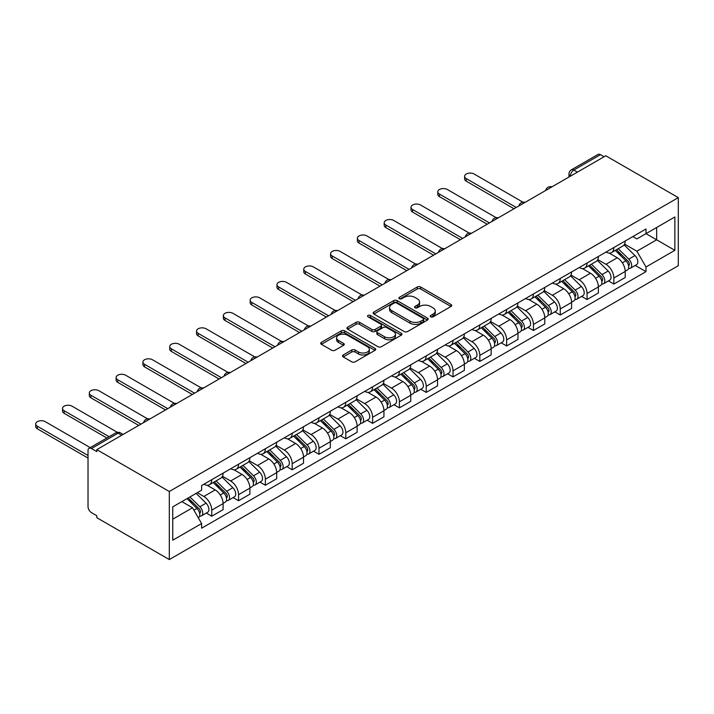 <?xml version="1.0" encoding="UTF-8"?>
<svg xmlns="http://www.w3.org/2000/svg" width="714" height="714" viewBox="0 0 714 714"><rect width="100%" height="100%" fill="white"/><g stroke="black" fill="none" stroke-linecap="round" stroke-linejoin="round"><path stroke-width="1.07" d="M430.729 316.82A1.669 0.964 0 0 0 433.086 316.82L451.007 306.476A2.383 1.374 0 0 0 451.712 305.503A2.383 1.374 0 0 0 451.007 304.521L420.653 286.992A2.383 1.374 0 0 0 417.279 286.992L399.358 297.345A1.669 0.964 0 0 0 398.867 298.024A1.669 0.964 0 0 0 399.358 298.711A1.669 0.964 0 0 0 401.714 298.711L404.035 297.363A7.631 4.409 0 0 1 414.834 297.363L417.36 298.827A7.631 4.409 0 0 1 419.591 301.942A7.631 4.409 0 0 1 417.36 305.056L415.039 306.395A1.669 0.964 0 0 0 414.548 307.082A1.669 0.964 0 0 0 415.039 307.761A1.669 0.964 0 0 0 417.404 307.761L419.725 306.422A7.631 4.409 0 0 1 430.515 306.422L433.05 307.886A7.631 4.409 0 0 1 435.281 311.001A7.631 4.409 0 0 1 433.05 314.115L430.729 315.454A1.669 0.964 0 0 0 430.239 316.141A1.669 0.964 0 0 0 430.729 316.82L430.729 315.454M343.229 354.965A2.383 1.374 0 0 0 342.533 355.947A2.383 1.374 0 0 0 343.229 356.92L351.743 361.837A2.383 1.374 0 0 0 355.117 361.837L375.02 350.342A2.383 1.374 0 0 0 375.725 349.369A2.383 1.374 0 0 0 375.02 348.396L344.666 330.868A2.383 1.374 0 0 0 341.292 330.868L321.389 342.354A2.383 1.374 0 0 0 320.684 343.336A2.383 1.374 0 0 0 321.389 344.309L331.671 350.244A2.383 1.374 0 0 0 335.044 350.244L343.568 345.326A2.383 1.374 0 0 0 344.264 344.353A2.383 1.374 0 0 0 343.568 343.38L338.463 340.435A6.381 3.686 0 0 1 336.597 337.829A6.381 3.686 0 0 1 340.533 334.429A6.381 3.686 0 0 1 347.486 335.223L367.478 346.763A6.381 3.686 0 0 1 369.343 349.369A6.381 3.686 0 0 1 365.407 352.77A6.381 3.686 0 0 1 358.455 351.975L355.117 350.047A2.383 1.374 0 0 0 351.743 350.047L343.229 354.965L343.229 356.92M169.307 491.5L96.792 449.633L605.784 155.768L678.3 197.635L169.307 491.5L169.307 559.562L678.3 265.697L678.3 197.635M404.204 331.546A2.383 1.374 0 0 0 407.578 331.546L427.481 320.059A2.383 1.374 0 0 0 428.177 319.087A2.383 1.374 0 0 0 427.481 318.114L397.118 300.585A2.383 1.374 0 0 0 393.744 300.585L373.841 312.072A2.383 1.374 0 0 0 373.145 313.044A2.383 1.374 0 0 0 373.841 314.017L404.204 331.546M368.692 317.177A1.669 0.964 0 0 1 370.387 317.418L370.387 315.427L401.25 333.251A2.383 1.374 0 0 1 401.946 334.223A2.383 1.374 0 0 1 401.25 335.196L381.347 346.692A2.383 1.374 0 0 1 377.974 346.692L347.611 329.163L347.611 327.217A2.383 1.374 0 0 0 346.915 328.19A2.383 1.374 0 0 0 347.611 329.163M347.611 327.217L356.134 322.3A2.383 1.374 0 0 1 359.508 322.3L371.815 329.404A2.383 1.374 0 0 0 375.189 329.404L380.839 326.146A2.383 1.374 0 0 0 381.544 325.173A2.383 1.374 0 0 0 380.839 324.192L368.022 316.793A1.669 0.964 0 0 1 367.531 316.115A1.669 0.964 0 0 1 368.567 315.222A1.669 0.964 0 0 1 370.387 315.427M96.792 449.633L96.792 451.614L91.463 448.544A4.864 2.802 -120 0 0 89.036 448.303A4.864 2.802 -120 0 0 88.027 450.525L88.027 506.681A4.864 2.802 -120 0 0 91.463 512.634L96.792 515.713L96.792 517.695L169.307 559.562M577.43 172.145L573.824 170.057A4.864 2.802 60 0 0 571.387 169.816L598.029 154.438A4.864 2.802 60 0 1 600.456 154.679L573.824 170.057A4.864 2.802 120 0 0 570.388 176.01L570.388 176.206M604.062 156.768L600.456 154.679M613.861 247.544A11.183 6.453 60 0 1 611.541 252.56L622.885 246.009A11.183 6.453 -120 0 0 625.205 240.993M597.761 259.584L605.954 264.305A11.183 6.453 60 0 1 613.861 277.996L625.205 271.454A11.183 6.453 -120 0 0 617.298 257.763L609.176 253.077M625.205 271.454L625.205 277.505L613.861 284.056L608.426 280.914M611.541 252.56A11.183 6.453 60 0 1 606.043 252.06M613.861 277.996L613.861 284.056M587.051 263.02A11.183 6.453 60 0 1 584.739 268.036L596.083 261.485A11.183 6.453 -120 0 0 598.394 256.469M581.615 296.39L587.051 299.532L598.394 292.981L598.394 286.93A11.183 6.453 -120 0 0 590.487 273.239L582.374 268.553M584.739 268.036A11.183 6.453 60 0 1 579.232 267.536M570.959 275.06L579.152 279.79A11.183 6.453 60 0 1 587.051 293.481L587.051 299.532M560.249 278.496A11.183 6.453 60 0 1 557.929 283.512L569.272 276.97A11.183 6.453 -120 0 0 571.584 271.945M554.805 311.866L560.249 315.008L571.584 308.457L571.584 302.406A11.183 6.453 -120 0 0 563.685 288.715L555.563 284.029M557.929 283.512A11.183 6.453 60 0 1 552.431 283.012M544.148 290.536L552.341 295.266A11.183 6.453 60 0 1 560.249 308.957L560.249 315.008M533.438 293.972A11.183 6.453 60 0 1 531.127 298.988L542.461 292.445A11.183 6.453 -120 0 0 544.782 287.421M528.003 327.342L533.438 330.484L544.782 323.933L544.782 317.882A11.183 6.453 -120 0 0 536.874 304.191L528.762 299.505M531.127 298.988A11.183 6.453 60 0 1 525.62 298.488M517.347 306.011L525.531 310.742A11.183 6.453 60 0 1 533.438 324.433L533.438 330.484M506.628 309.448A11.183 6.453 60 0 1 504.316 314.463L515.66 307.921A11.183 6.453 -120 0 0 517.971 302.906M501.192 342.818L506.628 345.96L517.971 339.409L517.971 333.358A11.183 6.453 -120 0 0 510.073 319.667L501.951 314.981M504.316 314.463A11.183 6.453 60 0 1 498.809 313.964M490.536 321.487L498.729 326.218A11.183 6.453 60 0 1 506.628 339.909L506.628 345.96M479.826 324.924A11.183 6.453 60 0 1 477.505 329.948L488.849 323.397A11.183 6.453 -120 0 0 491.17 318.382M474.391 358.294L479.826 361.436L491.17 354.885L491.17 348.834A11.183 6.453 -120 0 0 483.262 335.143L475.14 330.457M477.505 329.948A11.183 6.453 60 0 1 472.008 329.44M463.725 336.963L471.918 341.694A11.183 6.453 60 0 1 479.826 355.385L479.826 361.436M453.015 340.399A11.183 6.453 60 0 1 450.704 345.424L462.047 338.873A11.183 6.453 -120 0 0 464.359 333.857M447.58 373.77L453.015 376.912L464.359 370.37L464.359 364.31A11.183 6.453 -120 0 0 456.451 350.619L448.338 345.933M450.704 345.424A11.183 6.453 60 0 1 445.197 344.916M436.923 352.439L445.117 357.17A11.183 6.453 60 0 1 453.015 370.861L453.015 376.912M426.213 355.884A11.183 6.453 60 0 1 423.893 360.9L435.237 354.349A11.183 6.453 -120 0 0 437.548 349.333M420.769 389.255L426.213 392.388L437.548 385.846L437.548 379.794A11.183 6.453 -120 0 0 429.649 366.095L421.528 361.409M423.893 360.9A11.183 6.453 60 0 1 418.395 360.392M410.113 367.915L418.306 372.646A11.183 6.453 60 0 1 426.213 386.336L426.213 392.388M399.403 371.36A11.183 6.453 60 0 1 397.091 376.376L408.426 369.825A11.183 6.453 -120 0 0 410.746 364.809M393.967 404.731L399.403 407.864L410.746 401.322L410.746 395.27A11.183 6.453 -120 0 0 402.839 381.579L394.726 376.885M397.091 376.376A11.183 6.453 60 0 1 391.584 375.867M383.311 383.391L391.495 388.121A11.183 6.453 60 0 1 399.403 401.812L399.403 407.864M372.592 386.836A11.183 6.453 60 0 1 370.28 391.852L381.624 385.301A11.183 6.453 -120 0 0 383.936 380.285M367.157 420.207L372.601 423.34L383.936 416.797L383.936 410.746A11.183 6.453 -120 0 0 376.037 397.055L367.915 392.37M370.28 391.852A11.183 6.453 60 0 1 364.783 391.343M356.5 398.867L364.693 403.597A11.183 6.453 60 0 1 372.601 417.288L372.601 423.34M345.79 402.312A11.183 6.453 60 0 1 343.479 407.328L354.813 400.777A11.183 6.453 -120 0 0 357.134 395.761M340.355 435.683L345.79 438.824L357.134 432.273L357.134 426.222A11.183 6.453 -120 0 0 349.226 412.531L341.105 407.846M343.479 407.328A11.183 6.453 60 0 1 337.972 406.828M329.689 414.352L337.883 419.073A11.183 6.453 60 0 1 345.79 432.773L345.79 438.824M318.979 417.788A11.183 6.453 60 0 1 316.668 422.804L328.012 416.262A11.183 6.453 -120 0 0 330.323 411.237M313.544 451.159L318.979 454.3L330.323 447.749L330.323 441.698A11.183 6.453 -120 0 0 322.416 428.007L314.303 423.322M316.668 422.804A11.183 6.453 60 0 1 311.161 422.304M302.888 429.828L311.081 434.558A11.183 6.453 60 0 1 318.979 448.249L318.979 454.3M292.178 433.264A11.183 6.453 60 0 1 289.857 438.28L301.201 431.738A11.183 6.453 -120 0 0 303.512 426.713M286.733 466.635L292.178 469.776L303.521 463.225L303.521 457.174A11.183 6.453 -120 0 0 295.614 443.483L287.492 438.798M289.857 438.28A11.183 6.453 60 0 1 284.359 437.78M276.077 445.304L284.27 450.034A11.183 6.453 60 0 1 292.178 463.725L292.178 469.776M265.367 448.74A11.183 6.453 60 0 1 263.055 453.756L274.399 447.214A11.183 6.453 -120 0 0 276.711 442.198M259.932 482.111L265.367 485.252L276.711 478.701L276.711 472.65A11.183 6.453 -120 0 0 268.803 458.959L260.69 454.274M263.055 453.756A11.183 6.453 60 0 1 257.549 453.256M249.275 460.78L257.468 465.51A11.183 6.453 60 0 1 265.367 479.201L265.367 485.252M238.565 464.216A11.183 6.453 60 0 1 236.245 469.241L247.588 462.69A11.183 6.453 -120 0 0 249.9 457.674M233.121 497.587L238.565 500.728L249.9 494.177L249.9 488.126A11.183 6.453 -120 0 0 242.001 474.435L233.88 469.75M236.245 469.241A11.183 6.453 60 0 1 230.747 468.732M222.465 476.256L230.658 480.986A11.183 6.453 60 0 1 238.565 494.677L238.565 500.728M211.755 479.692A11.183 6.453 60 0 1 209.443 484.717L220.778 478.166A11.183 6.453 -120 0 0 223.098 473.15M206.319 513.063L211.755 516.204L223.098 509.653L223.098 503.602A11.183 6.453 -120 0 0 215.191 489.911L207.078 485.225M209.443 484.717A11.183 6.453 60 0 1 203.936 484.208M197.323 492.696L203.847 496.462A11.183 6.453 60 0 1 211.755 510.153L211.755 516.204M632.845 236.575L636.888 238.913L674.864 216.985L656.648 227.498L656.648 239.806L636.888 251.212L624.571 244.099M172.743 519.185L192.512 507.77L201.616 523.549L172.743 540.212L172.743 506.878L201.616 490.215L201.616 485.547L645.991 228.989L645.991 233.656L674.864 250.319L645.991 266.991L636.888 251.212M674.864 216.985L674.864 250.319M201.616 523.549L201.616 528.208L645.991 271.65L645.991 266.991M192.512 507.77L181.856 501.621M635.228 265.438L645.991 271.65M431.39 317.052L433.05 316.106A7.631 4.409 0 0 0 435.281 312.982L435.281 311.001M419.591 301.942L419.591 303.932A7.631 4.409 0 0 1 417.36 307.047L415.709 308.002M450.98 306.493L420.653 288.983A2.383 1.374 0 0 0 417.279 288.983L400.018 298.943M427.445 320.077L397.118 302.566A2.383 1.374 0 0 0 393.744 302.566L373.877 314.035M423.259 319.765A1.669 0.964 0 0 0 423.75 319.087A1.669 0.964 0 0 0 423.259 318.399L396.609 303.013A1.669 0.964 0 0 0 394.253 303.013L391.808 304.432A7.631 4.409 0 0 0 389.567 307.547A7.631 4.409 0 0 0 391.808 310.661L410.023 321.175A7.631 4.409 0 0 0 420.814 321.175L423.259 319.765L423.259 321.746A1.669 0.964 0 0 0 423.75 321.068L423.75 319.087M389.567 307.547L389.567 309.528A7.631 4.409 0 0 0 391.808 312.643L391.808 310.661M423.259 321.746L420.814 323.165A7.631 4.409 0 0 1 410.023 323.165L391.808 312.643M347.647 329.181L356.134 324.281L356.134 322.3M381.544 325.173L381.544 327.155A2.383 1.374 0 0 1 380.839 328.128L375.189 331.394A2.383 1.374 0 0 1 371.815 331.394L359.508 324.281A2.383 1.374 0 0 0 356.134 324.281M370.387 317.418L401.223 335.223M384.596 336.785A6.381 3.686 0 0 0 391.549 337.579A6.381 3.686 0 0 0 395.485 334.179A6.381 3.686 0 0 0 393.619 331.573L386.577 327.503A2.383 1.374 0 0 0 383.204 327.503L377.554 330.769A2.383 1.374 0 0 0 376.858 331.742A2.383 1.374 0 0 0 377.554 332.715L384.596 336.785L384.596 338.766A6.381 3.686 0 0 0 391.549 339.569A6.381 3.686 0 0 0 395.485 336.16L395.485 334.179M376.858 331.742L376.858 333.724A2.383 1.374 0 0 0 377.554 334.705L377.554 332.715M384.596 338.766L377.554 334.705M369.343 349.369L369.343 351.35A6.381 3.686 0 0 1 365.407 354.76A6.381 3.686 0 0 1 358.455 353.957L355.117 352.038A2.383 1.374 0 0 0 351.743 352.038L343.255 356.938M336.597 337.829L336.597 339.81A6.381 3.686 0 0 0 338.463 342.417L338.463 340.435M343.532 345.344L338.463 342.417M374.993 350.36L344.666 332.849A2.383 1.374 0 0 0 341.292 332.849L321.416 344.327M615.298 250.391L625.866 260.806A6.078 3.508 60 0 1 627.463 269.919L625.196 271.231M617.405 252.47L621.885 255.05M522.889 202.16L474.158 174.029A5.587 3.231 -0 0 0 468.063 173.323A5.587 3.231 -0 0 0 464.609 176.304A5.587 3.231 -0 0 0 466.251 178.589L516.258 207.462M616.477 249.713L628.034 261.119A2.918 1.687 60 0 1 628.811 265.492A2.918 1.687 60 0 1 628.543 265.599M618.226 248.704L628.784 259.12A6.078 3.508 60 0 1 630.391 268.232A6.078 3.508 60 0 1 628.552 268.428M624.134 244.857L634.969 255.55A6.078 3.508 60 0 1 636.576 264.662L630.391 268.232M514.018 208.747L466.251 181.169A5.587 3.231 180 0 1 464.609 178.893L464.609 176.304M588.497 265.867L599.055 276.282A6.078 3.508 60 0 1 600.661 285.395L598.394 286.707M590.603 267.946L595.074 270.526M496.078 217.636L447.348 189.505A5.587 3.231 -0 0 0 441.252 188.808A5.587 3.231 -0 0 0 437.807 191.789A5.587 3.231 -0 0 0 439.44 194.065L489.447 222.938M589.666 265.189L601.233 276.604A2.918 1.687 60 0 1 602 280.968A2.918 1.687 60 0 1 601.732 281.075M591.415 264.18L601.973 274.595A6.078 3.508 60 0 1 603.58 283.708A6.078 3.508 60 0 1 601.741 283.904M597.323 260.333L608.167 271.025A6.078 3.508 60 0 1 609.765 280.138L603.58 283.708M487.216 224.232L439.44 196.645A5.587 3.231 180 0 1 437.807 194.369L437.807 191.789M561.686 281.343L572.253 291.758A6.078 3.508 60 0 1 573.851 300.871L571.584 302.183M563.792 283.422L568.273 286.011M469.276 233.121L420.537 204.98A5.587 3.231 -0 0 0 414.45 204.284A5.587 3.231 -0 0 0 410.996 207.265A5.587 3.231 -0 0 0 412.638 209.541L462.636 238.414M562.864 280.664L574.422 292.08A2.918 1.687 60 0 1 575.189 296.453A2.918 1.687 60 0 1 574.931 296.551M564.613 279.656L575.172 290.08A6.078 3.508 60 0 1 576.769 299.184A6.078 3.508 60 0 1 574.94 299.38M570.522 275.809L581.357 286.501A6.078 3.508 60 0 1 582.963 295.614L576.769 299.184M460.405 239.708L412.638 212.12A5.587 3.231 180 0 1 410.996 209.845L410.996 207.265M534.884 296.819L545.442 307.243A6.078 3.508 60 0 1 547.049 316.347L544.782 317.659M536.99 298.898L541.462 301.486M442.466 248.597L393.735 220.456A5.587 3.231 -0 0 0 387.64 219.76A5.587 3.231 -0 0 0 384.194 222.741A5.587 3.231 -0 0 0 385.828 225.017L435.835 253.889M536.053 296.14L547.62 307.555A2.918 1.687 60 0 1 548.388 311.929A2.918 1.687 60 0 1 548.12 312.027M537.803 295.132L548.361 305.556A6.078 3.508 60 0 1 549.967 314.66A6.078 3.508 60 0 1 548.129 314.856M543.711 291.294L554.546 301.977A6.078 3.508 60 0 1 556.152 311.09L549.967 314.66M433.603 255.184L385.828 227.596A5.587 3.231 180 0 1 384.194 225.321L384.194 222.741M508.073 312.295L518.632 322.719A6.078 3.508 60 0 1 520.238 331.823L517.971 333.135M510.18 314.374L514.66 316.962M415.664 264.073L366.925 235.932A5.587 3.231 -0 0 0 360.838 235.236A5.587 3.231 -0 0 0 357.384 238.217A5.587 3.231 -0 0 0 359.017 240.502L409.024 269.365M509.243 311.625L520.809 323.031A2.918 1.687 60 0 1 521.577 327.405A2.918 1.687 60 0 1 521.309 327.512M510.992 310.608L521.559 321.032A6.078 3.508 60 0 1 523.157 330.136A6.078 3.508 60 0 1 521.327 330.332M516.909 306.77L527.744 317.462A6.078 3.508 60 0 1 529.342 326.566L523.157 330.136M406.793 270.66L359.017 243.081A5.587 3.231 180 0 1 357.384 240.797L357.384 238.217M481.272 327.771L491.83 338.195A6.078 3.508 60 0 1 493.428 347.299L491.161 348.611M483.378 329.85L487.849 332.438M388.853 279.549L340.123 251.408A5.587 3.231 -0 0 0 334.027 250.712A5.587 3.231 -0 0 0 330.573 253.693A5.587 3.231 -0 0 0 332.215 255.978L382.222 284.841M482.441 327.101L493.999 338.507A2.918 1.687 60 0 1 494.775 342.881A2.918 1.687 60 0 1 494.507 342.988M484.19 326.093L494.748 336.508A6.078 3.508 60 0 1 496.355 345.612A6.078 3.508 60 0 1 494.516 345.808M490.099 322.246L500.933 332.938A6.078 3.508 60 0 1 502.54 342.042L496.355 345.612M379.982 286.135L332.215 258.557A5.587 3.231 180 0 1 330.573 256.272L330.573 253.693M454.461 343.255L465.019 353.671A6.078 3.508 60 0 1 466.626 362.774L464.359 364.086M456.567 345.326L461.048 347.914M362.043 295.025L313.312 266.884A5.587 3.231 -0 0 0 307.216 266.188A5.587 3.231 -0 0 0 303.771 269.169A5.587 3.231 -0 0 0 305.405 271.454L355.411 300.326M455.63 342.577L467.197 353.983A2.918 1.687 60 0 1 467.965 358.357A2.918 1.687 60 0 1 467.697 358.464M457.379 341.569L467.947 351.984A6.078 3.508 60 0 1 469.544 361.097A6.078 3.508 60 0 1 467.715 361.284M463.288 337.722L474.132 348.414A6.078 3.508 60 0 1 475.729 357.518L469.544 361.097M353.18 301.611L305.405 274.033A5.587 3.231 180 0 1 303.771 271.748L303.771 269.169M427.65 358.731L438.217 369.147A6.078 3.508 60 0 1 439.815 378.259L437.548 379.562M429.757 360.802L434.237 363.39M335.241 310.501L286.501 282.369A5.587 3.231 -0 0 0 280.415 281.664A5.587 3.231 -0 0 0 276.961 284.645A5.587 3.231 -0 0 0 278.603 286.93L328.601 315.802M428.828 358.053L440.386 369.459A2.918 1.687 60 0 1 441.163 373.833A2.918 1.687 60 0 1 440.895 373.94M430.578 357.045L441.136 367.46A6.078 3.508 60 0 1 442.734 376.573A6.078 3.508 60 0 1 440.904 376.76M436.486 353.198L447.321 363.89A6.078 3.508 60 0 1 448.927 372.994L442.734 376.573M326.369 317.087L278.603 289.509A5.587 3.231 180 0 1 276.961 287.224L276.961 284.645M400.849 374.207L411.407 384.623A6.078 3.508 60 0 1 413.013 393.735L410.746 395.038M402.955 376.287L407.426 378.866M308.43 325.977L259.7 297.845A5.587 3.231 -0 0 0 253.604 297.14A5.587 3.231 -0 0 0 250.159 300.121A5.587 3.231 -0 0 0 251.792 302.406L301.799 331.278M402.018 373.529L413.584 384.935A2.918 1.687 60 0 1 414.352 389.308A2.918 1.687 60 0 1 414.084 389.416M403.767 372.521L414.325 382.936A6.078 3.508 60 0 1 415.932 392.048A6.078 3.508 60 0 1 414.093 392.245M409.675 368.674L420.51 379.366A6.078 3.508 60 0 1 422.117 388.478L415.932 392.048M299.568 332.563L251.792 304.985A5.587 3.231 180 0 1 250.159 302.7L250.159 300.121M374.038 389.683L384.596 400.099A6.078 3.508 60 0 1 386.203 409.211L383.936 410.514M376.144 391.763L380.624 394.342M281.628 341.453L232.889 313.321A5.587 3.231 -0 0 0 226.802 312.616A5.587 3.231 -0 0 0 223.348 315.597A5.587 3.231 -0 0 0 224.99 317.882L274.988 346.754M375.207 389.005L386.774 400.411A2.918 1.687 60 0 1 387.541 404.784A2.918 1.687 60 0 1 387.283 404.892M376.956 387.997L387.523 398.412A6.078 3.508 60 0 1 389.121 407.524A6.078 3.508 60 0 1 387.291 407.721M382.874 384.15L393.709 394.842A6.078 3.508 60 0 1 395.306 403.954L389.121 407.524M272.757 348.039L224.99 320.461A5.587 3.231 180 0 1 223.348 318.176L223.348 315.597M347.236 405.159L357.794 415.575A6.078 3.508 60 0 1 359.392 424.687L357.125 425.999M349.342 407.239L353.814 409.818M254.818 356.929L206.087 328.797A5.587 3.231 -0 0 0 199.991 328.092A5.587 3.231 -0 0 0 196.546 331.082A5.587 3.231 -0 0 0 198.18 333.358L248.186 362.23M348.405 404.481L359.972 415.896A2.918 1.687 60 0 1 360.74 420.26A2.918 1.687 60 0 1 360.472 420.368M350.155 403.472L360.713 413.888A6.078 3.508 60 0 1 362.319 423A6.078 3.508 60 0 1 360.481 423.197M356.063 399.626L366.898 410.318A6.078 3.508 60 0 1 368.504 419.43L362.319 423M245.946 363.515L198.18 335.937A5.587 3.231 180 0 1 196.546 333.661L196.546 331.082M320.425 420.635L330.984 431.051A6.078 3.508 60 0 1 332.59 440.163L330.323 441.475M322.532 422.715L327.012 425.303M228.007 372.405L179.276 344.273A5.587 3.231 -0 0 0 173.19 343.577A5.587 3.231 -0 0 0 169.736 346.558A5.587 3.231 -0 0 0 171.369 348.834L221.376 377.706M321.595 419.957L333.161 431.372A2.918 1.687 60 0 1 333.929 435.745A2.918 1.687 60 0 1 333.661 435.843M323.344 418.948L333.911 429.364A6.078 3.508 60 0 1 335.509 438.476A6.078 3.508 60 0 1 333.679 438.673M329.252 415.102L340.096 425.794A6.078 3.508 60 0 1 341.694 434.906L335.509 438.476M219.144 379L171.369 351.413A5.587 3.231 180 0 1 169.736 349.137L169.736 346.558M293.615 436.111L304.182 446.536A6.078 3.508 60 0 1 305.779 455.639L303.512 456.951M295.721 438.191L300.201 440.779M201.205 387.889L152.466 359.749A5.587 3.231 -0 0 0 146.379 359.053A5.587 3.231 -0 0 0 142.925 362.034A5.587 3.231 -0 0 0 144.567 364.31L194.574 393.182M294.793 435.433L306.351 446.848A2.918 1.687 60 0 1 307.127 451.221A2.918 1.687 60 0 1 306.859 451.319M296.542 434.424L307.1 444.849A6.078 3.508 60 0 1 308.707 453.952A6.078 3.508 60 0 1 306.868 454.149M302.45 430.578L313.285 441.27A6.078 3.508 60 0 1 314.892 450.382L308.707 453.952M192.334 394.476L144.567 366.889A5.587 3.231 180 0 1 142.925 364.613L142.925 362.034M266.813 451.587L277.371 462.012A6.078 3.508 60 0 1 278.978 471.115L276.711 472.427M268.919 453.667L273.391 456.255M174.394 403.365L125.664 375.225A5.587 3.231 -0 0 0 119.568 374.529A5.587 3.231 -0 0 0 116.123 377.51A5.587 3.231 -0 0 0 117.756 379.794L167.763 408.658M267.982 450.918L279.549 462.324A2.918 1.687 60 0 1 280.316 466.697A2.918 1.687 60 0 1 280.049 466.804M269.731 449.9L280.29 460.325A6.078 3.508 60 0 1 281.896 469.428A6.078 3.508 60 0 1 280.058 469.625M275.64 446.063L286.484 456.755A6.078 3.508 60 0 1 288.081 465.858L281.896 469.428M165.532 409.952L117.756 382.374A5.587 3.231 180 0 1 116.123 380.089L116.123 377.51M240.002 467.063L250.56 477.487A6.078 3.508 60 0 1 252.167 486.591L249.9 487.903M242.108 469.143L246.589 471.731M147.593 418.841L98.853 390.701A5.587 3.231 -0 0 0 92.766 390.005A5.587 3.231 -0 0 0 89.312 392.986A5.587 3.231 -0 0 0 90.955 395.27L140.953 424.134M241.171 466.394L252.738 477.8A2.918 1.687 60 0 1 253.506 482.173A2.918 1.687 60 0 1 253.247 482.28M242.93 465.376L253.488 475.801A6.078 3.508 60 0 1 255.085 484.904A6.078 3.508 60 0 1 253.256 485.101M248.838 461.539L259.673 472.231A6.078 3.508 60 0 1 261.279 481.334L255.085 484.904M138.721 425.428L90.955 397.85A5.587 3.231 180 0 1 89.312 395.565L89.312 392.986M213.2 482.548L223.759 492.963A6.078 3.508 60 0 1 225.356 502.067L223.089 503.379M215.307 484.619L219.778 487.207M117.346 432.336L72.052 406.177A5.587 3.231 -0 0 0 65.956 405.481A5.587 3.231 -0 0 0 62.511 408.462A5.587 3.231 -0 0 0 64.144 410.746L109.117 436.709M214.37 481.87L225.936 493.276A2.918 1.687 60 0 1 226.704 497.649A2.918 1.687 60 0 1 226.436 497.756M216.119 480.861L226.677 491.277A6.078 3.508 60 0 1 228.284 500.38A6.078 3.508 60 0 1 226.445 500.576M222.027 477.014L232.862 487.707A6.078 3.508 60 0 1 234.469 496.81L228.284 500.38M106.886 437.994L64.144 413.326A5.587 3.231 180 0 1 62.511 411.041L62.511 408.462M187.014 498.64L196.948 508.439A6.078 3.508 60 0 1 198.554 517.552L198.251 517.721M188.496 500.095L192.976 502.683M90.214 447.624L45.241 421.662A5.587 3.231 -0 0 0 39.154 420.957A5.587 3.231 -0 0 0 35.7 423.938A5.587 3.231 -0 0 0 37.333 426.222L88.027 455.487M188.193 497.961L199.126 508.752A2.918 1.687 60 0 1 199.893 513.125A2.918 1.687 60 0 1 199.625 513.232M189.942 496.953L199.875 506.753A6.078 3.508 60 0 1 201.473 515.865A6.078 3.508 60 0 1 199.643 516.052M196.127 493.383L206.06 503.183A6.078 3.508 60 0 1 207.658 512.286L201.473 515.865M88.027 458.067L37.333 428.802A5.587 3.231 180 0 1 35.7 426.517L35.7 423.938M570.557 176.108L570.388 176.01A4.864 2.802 0 0 1 568.96 174.029L568.96 177.027M238.565 494.677L249.9 488.126M265.367 479.201L276.711 472.65M292.178 463.725L303.521 457.174M318.979 448.249L330.323 441.698M345.79 432.773L357.134 426.222M372.601 417.288L383.936 410.746M399.403 401.812L410.746 395.27M426.213 386.336L437.548 379.794M453.015 370.861L464.359 364.31M479.826 355.385L491.17 348.834M506.628 339.909L517.971 333.358M533.438 324.433L544.782 317.882M560.249 308.957L571.584 302.406M587.051 293.481L598.394 286.93M211.755 510.153L223.098 503.602M203.847 496.462L215.191 489.911M230.658 480.986L242.001 474.435M257.468 465.51L268.803 458.959M284.27 450.034L295.614 443.483M311.081 434.558L322.416 428.007M337.883 419.073L349.226 412.531M364.693 403.597L376.037 397.055M391.495 388.121L402.839 381.579M418.306 372.646L429.649 366.095M445.117 357.17L456.451 350.619M471.918 341.694L483.262 335.143M498.729 326.218L510.073 319.667M525.531 310.742L536.874 304.191M552.341 295.266L563.685 288.715M579.152 279.79L590.487 273.239M605.954 264.305L617.298 257.763M551.52 187.095A4.864 2.802 120 0 0 549.378 188.335M524.719 202.571A4.864 2.802 120 0 0 522.568 203.811M497.908 218.056A4.864 2.802 120 0 0 495.766 219.287M471.106 233.532A4.864 2.802 120 0 0 468.955 234.763M444.295 249.007A4.864 2.802 120 0 0 442.153 250.248M417.485 264.483A4.864 2.802 120 0 0 415.343 265.724M390.683 279.959A4.864 2.802 120 0 0 388.532 281.2M363.872 295.435A4.864 2.802 120 0 0 361.73 296.676M337.07 310.911A4.864 2.802 120 0 0 334.92 312.152M310.26 326.387A4.864 2.802 120 0 0 308.118 327.628M283.458 341.863A4.864 2.802 120 0 0 281.307 343.104M256.647 357.348A4.864 2.802 120 0 0 254.496 358.58M229.837 372.824A4.864 2.802 120 0 0 227.695 374.056M203.035 388.3A4.864 2.802 120 0 0 200.884 389.541M176.224 403.776A4.864 2.802 120 0 0 174.082 405.017M149.422 419.252A4.864 2.802 120 0 0 147.271 420.492M121.71 435.245L118.105 433.166L91.463 448.544M123.138 434.424L120.532 432.925A4.864 2.802 120 0 0 118.105 433.166A4.864 2.802 60 0 0 115.668 432.925L89.036 448.303M433.05 316.106L433.05 314.115M415.039 307.761L415.039 306.395M417.36 307.047L417.36 305.056M399.358 298.711L399.358 297.345M417.279 288.983L417.279 286.992M420.653 288.983L420.653 286.992M451.007 306.476L451.007 304.521M373.841 314.017L373.841 312.072M393.744 302.566L393.744 300.585M397.118 302.566L397.118 300.585M427.481 320.059L427.481 318.114M410.023 323.165L410.023 321.175M420.814 323.165L420.814 321.175M359.508 324.281L359.508 322.3M371.815 331.394L371.815 329.404M375.189 331.394L375.189 329.404M380.839 328.128L380.839 326.146M401.25 335.196L401.25 333.251M351.743 352.038L351.743 350.047M355.117 352.038L355.117 350.047M358.455 353.957L358.455 351.975M343.568 345.326L343.568 343.38M321.389 344.309L321.389 342.354M341.292 332.849L341.292 330.868M344.666 332.849L344.666 330.868M375.02 350.342L375.02 348.396M625.866 260.806L622.376 262.823M629.409 264.162L628.32 264.796M634.969 255.55L628.784 259.12M466.251 181.169L466.251 178.589M599.055 276.282L595.565 278.299M602.607 279.638L601.509 280.272M608.167 271.025L601.973 274.595M439.44 196.645L439.44 194.065M572.253 291.758L568.763 293.775M575.796 295.114L574.699 295.748M581.357 286.501L575.172 290.08M412.638 212.12L412.638 209.541M545.442 307.243L541.953 309.251M548.995 310.59L547.897 311.224M554.546 301.977L548.361 305.556M385.828 227.596L385.828 225.017M518.632 322.719L515.142 324.727M522.184 326.066L521.086 326.7M527.744 317.462L521.559 321.032M359.017 243.081L359.017 240.502M491.83 338.195L488.34 340.212M495.373 341.542L494.284 342.176M500.933 332.938L494.748 336.508M332.215 258.557L332.215 255.978M465.019 353.671L461.53 355.688M468.571 357.018L467.474 357.652M474.132 348.414L467.947 351.984M305.405 274.033L305.405 271.454M438.217 369.147L434.728 371.164M441.761 372.503L440.672 373.127M447.321 363.89L441.136 367.46M278.603 289.509L278.603 286.93M411.407 384.623L407.917 386.64M414.959 387.979L413.861 388.603M420.51 379.366L414.325 382.936M251.792 304.985L251.792 302.406M384.596 400.099L381.106 402.116M388.148 403.455L387.05 404.088M393.709 394.842L387.523 398.412M224.99 320.461L224.99 317.882M357.794 415.575L354.305 417.592M361.338 418.931L360.249 419.564M366.898 410.318L360.713 413.888M198.18 335.937L198.18 333.358M330.984 431.051L327.494 433.068M334.536 434.407L333.438 435.04M340.096 425.794L333.911 429.364M171.369 351.413L171.369 348.834M304.182 446.536L300.692 448.544M307.725 449.882L306.636 450.516M313.285 441.27L307.1 444.849M144.567 366.889L144.567 364.31M277.371 462.012L273.881 464.02M280.923 465.358L279.826 465.992M286.484 456.755L280.29 460.325M117.756 382.374L117.756 379.794M250.56 477.487L247.08 479.496M254.113 480.834L253.015 481.468M259.673 472.231L253.488 475.801M90.955 397.85L90.955 395.27M223.759 492.963L220.269 494.981M227.302 496.31L226.213 496.944M232.862 487.707L226.677 491.277M64.144 413.326L64.144 410.746M196.948 508.439L193.905 510.198M200.5 511.786L199.402 512.42M206.06 503.183L199.875 506.753M37.333 428.802L37.333 426.222M551.94 186.863A4.864 4.864 0 0 0 545.701 190.459M525.129 202.339A4.864 4.864 0 0 0 518.891 205.935M498.318 217.815A4.864 4.864 0 0 0 492.089 221.411M471.517 233.291A4.864 4.864 0 0 0 465.278 236.887M444.706 248.767A4.864 4.864 0 0 0 438.476 252.363M417.904 264.242A4.864 4.864 0 0 0 411.666 267.848M391.093 279.718A4.864 4.864 0 0 0 384.855 283.324M364.292 295.194A4.864 4.864 0 0 0 358.053 298.8M337.481 310.67A4.864 4.864 0 0 0 331.242 314.276M310.67 326.155A4.864 4.864 0 0 0 304.441 329.752M283.869 341.631A4.864 4.864 0 0 0 277.63 345.228M257.058 357.107A4.864 4.864 0 0 0 250.819 360.704M230.256 372.583A4.864 4.864 0 0 0 224.017 376.18M203.445 388.059A4.864 4.864 0 0 0 197.207 391.656M176.635 403.535A4.864 4.864 0 0 0 170.405 407.141M149.833 419.011A4.864 4.864 0 0 0 143.594 422.617M120.532 432.925A4.864 4.864 0 0 0 115.668 432.925M571.387 169.816A4.864 4.864 0 0 0 568.96 174.029"/></g></svg>
